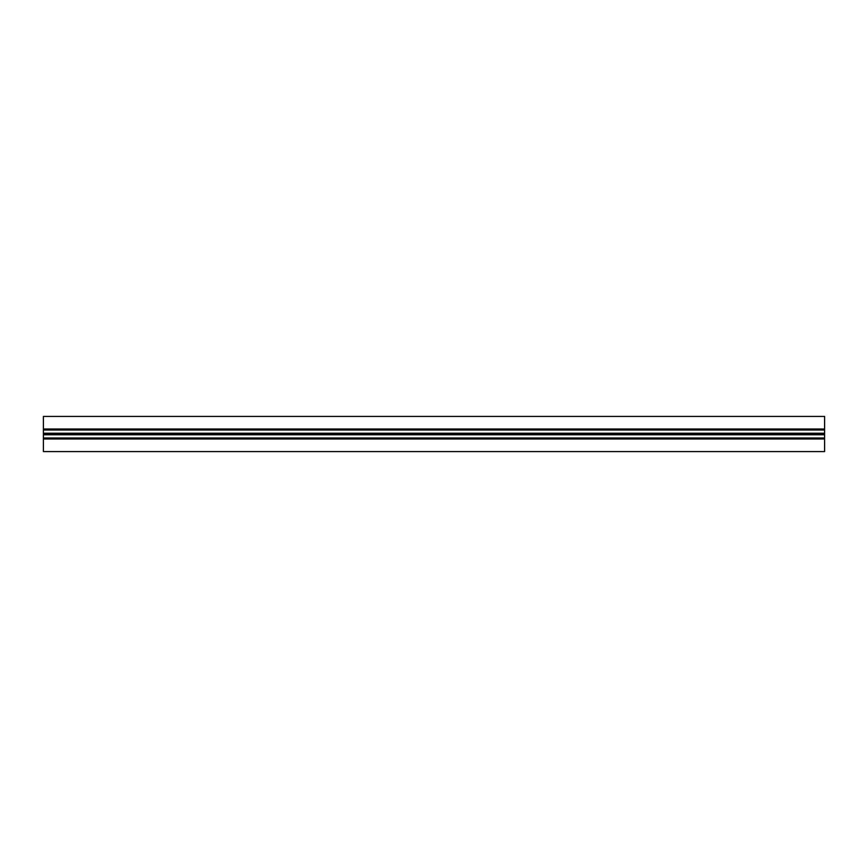<?xml version="1.0" encoding="UTF-8"?>
<svg xmlns="http://www.w3.org/2000/svg" width="868" height="868" viewBox="0 0 868 868"><rect width="100%" height="100%" fill="white"/><g stroke="black" fill="none" stroke-linecap="round" stroke-linejoin="round"><path stroke-width="1.3" d="M43.4 430.018L43.4 433.219L824.6 433.219L824.6 429.779L43.4 429.779L824.6 429.237L824.6 416.423L43.4 416.423L824.6 416.423L824.6 428.998L43.4 428.998L824.6 428.998L824.6 429.779L43.4 429.779L824.6 430.018L824.6 433.219L43.4 433.219L43.4 434L824.6 434L824.6 433.219L824.6 434L43.4 434L43.4 434.781L824.6 434.781L824.6 434L824.6 434.781L43.4 434.781L43.4 437.982L824.6 437.982L824.6 434.781L824.6 437.982L43.4 437.982L824.6 438.221L43.4 438.221L824.6 438.763L43.4 438.763L824.6 439.002L43.4 439.002L43.4 451.577L824.6 451.577L824.6 439.002L824.6 451.577L43.4 451.577L43.4 430.018L824.6 430.018L824.6 429.237L43.4 429.237L43.4 430.018M43.4 416.423L43.4 429.237L43.4 416.423"/></g></svg>
